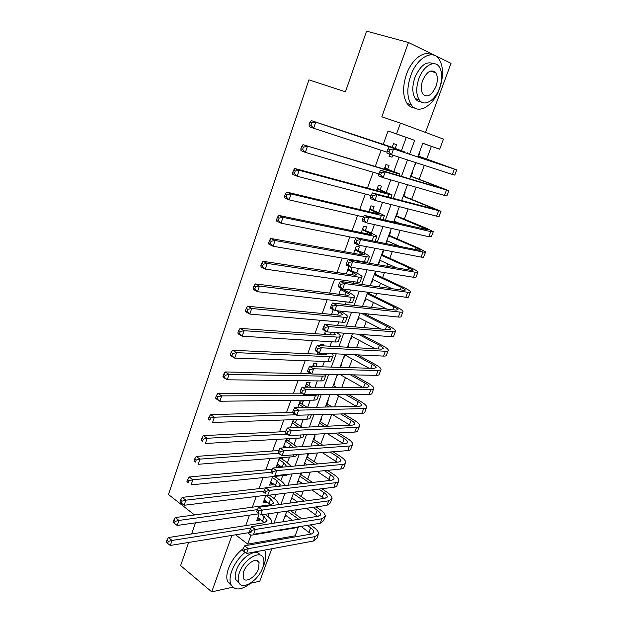 <?xml version="1.0" encoding="UTF-8"?>
<svg xmlns="http://www.w3.org/2000/svg" width="623" height="623" viewBox="0 0 623 623"><rect width="100%" height="100%" fill="white"/><g stroke="black" fill="none" stroke-linecap="round" stroke-linejoin="round"><path stroke-width="0.93" d="M297.708 526.972L298.285 527.393L295.138 535.803L247.713 544.136L250.937 535.258L270.771 531.964L270.982 531.396M250.773 583.206L259.791 581.212L271.768 548.77M274.829 540.484L275.265 539.3M425.501 132.426L451.013 63.328L408.447 42.489L381.829 116.82L400.464 123.113L443.451 139.108L439.667 149.224L422.822 143.243L417.784 156.871M426.685 159.029L431.396 146.35L439.667 149.224M294.804 513.78L296.299 509.77M301.213 496.539L303.269 491.01M307.676 479.157L310.309 472.086M314.194 461.627L317.411 452.976M320.767 443.942L324.583 433.694M327.402 426.101L331.818 414.217M334.551 406.866L338.601 395.971M341.809 387.342L345.43 377.6M349.137 367.632L352.322 359.058M356.535 347.735L359.276 340.353M364.003 327.643L366.293 321.484M368.434 315.729L369.057 314.047M371.542 307.365L373.372 302.443M375.482 296.75L376.72 293.425M379.15 286.884L380.513 283.231M382.6 277.609L384.461 272.601M386.836 266.208L387.724 263.841M389.78 258.296L392.28 251.575M394.6 245.33L394.998 244.271M397.03 238.804L400.176 230.339M404.343 219.132L408.151 208.892M411.717 199.282L416.203 187.235M419.17 179.245L424.333 165.352M188.668 542.454L180.615 565.583L211.727 591.85L232.729 587.201M194.571 514.964L168.459 494.491L308.946 79.869L345.454 91.791L366.558 31.15L408.447 42.489M259.152 513.866L256.707 520.618L260.001 520.127L260.282 519.364M265.904 495.269L263.116 502.956L266.403 502.527L266.73 501.632M272.672 476.626L269.588 485.13L272.858 484.772L273.232 483.752M279.501 457.812L276.106 467.157L279.377 466.861L279.789 465.716M286.393 438.818L283.099 447.906M293.347 419.653L290.373 427.861M302.132 404.296L303.308 401.048L300.084 401.087L297.716 407.613M308.907 385.668L310.098 382.39L306.882 382.358L305.138 387.171M315.83 366.628L316.943 363.559L313.743 363.45L312.629 366.526M310.246 373.099L310.013 373.73M323.384 345.858L323.851 344.566L320.666 344.379L320.199 345.679M317.831 352.182L317.123 354.137M325.502 331.054L324.303 334.364M333.25 309.717L331.545 314.397M341.069 288.161L338.865 294.243M348.973 266.379L346.248 273.894M358.093 250.415L359.362 246.926L356.247 246.334L353.7 253.351M365.382 230.378L366.667 226.85L363.567 226.172L361.231 232.613M372.741 210.146L374.034 206.587L370.95 205.824L368.832 211.672M380.162 189.727L381.471 186.137L378.402 185.28L376.502 190.521M387.662 169.113L388.986 165.484L385.933 164.542L384.251 169.168M414.957 164.519L415.471 164.706L416.203 162.72M418.633 156.139L419.941 152.604L419.427 152.425M411.203 176.239L412.496 172.735L411.982 172.579M403.836 196.159L405.121 192.686L404.6 192.546M394.164 222.325L394.554 221.274M396.54 215.901L397.817 212.459L397.287 212.334M386.276 243.663L387.296 240.906M389.313 235.463L390.566 232.052L390.045 231.943M378.636 262.82L379.119 263.038L380.1 260.367M382.14 254.854L383.394 251.474L382.865 251.373M371.565 281.946L372.04 282.18L372.975 279.649M375.038 274.065L376.082 271.254M364.556 300.917L365.031 301.15L365.911 298.767M367.998 293.106L368.294 292.319M357.61 319.708L358.077 319.949L358.91 317.707M350.726 338.336L351.185 338.585L351.964 336.475M343.904 356.808L344.363 357.057L345.087 355.087M347.984 347.252L348.452 345.991L347.907 345.96M337.136 375.108L337.588 375.365L337.892 374.548M340.547 367.368L341.645 364.4L341.1 364.385M333.726 385.824L334.901 382.647L334.356 382.639M327.052 403.883L328.212 400.737L327.667 400.745M320.432 421.794L321.585 418.672L321.032 418.687M313.867 439.542L315.012 436.443L314.459 436.482M304.18 464.291L304.616 464.571L305.06 463.364M307.365 457.142L308.494 454.074L307.941 454.112M297.763 481.665L298.183 481.961L298.588 480.87M300.909 474.586L301.509 472.966M291.393 498.898L291.813 499.202L292.171 498.229M431.396 146.35L422.799 143.298M414.949 164.542L415.471 164.706M378.589 262.945L379.119 263.038M371.51 282.102L372.04 282.18M364.494 301.08L365.031 301.15M357.54 319.895L358.077 319.949M350.648 338.546L351.185 338.585M343.818 357.034L344.363 357.057M337.043 375.358L337.588 375.365M304.055 464.626L304.616 464.571M297.63 482.023L298.183 481.961M291.252 499.272L291.813 499.202M284.937 516.374L285.809 515.439M401.477 150.548L406.266 137.426L388.059 130.955L383.129 144.614M381.097 150.252L375.248 166.458M373.169 172.244L367.453 188.084M365.312 194.018L359.728 209.499M357.54 215.581L352.081 230.705M349.838 236.927L344.511 251.708M342.214 258.062L337.012 272.5M334.668 278.995L329.583 293.098M327.192 299.725L322.223 313.494M319.786 320.253L314.942 333.694M312.458 340.579L307.723 353.708M305.192 360.717L300.574 373.527M298.004 380.661L293.495 393.168M290.879 400.418L286.479 412.621M283.815 419.988L279.525 431.887M276.83 439.371L272.64 450.982M269.899 458.575L265.819 469.898M263.038 477.6L259.059 488.642M256.24 496.453L252.362 507.208M249.504 515.128L245.727 525.61M267.82 516.412L268.801 513.741M274.299 498.68L275.872 494.374M280.833 480.792L282.733 475.606M287.429 462.749L289.524 457.009M294.079 444.542L296.377 438.249M300.792 426.171L303.3 419.31M307.637 407.411L310.277 400.192M315.02 387.218L317.325 380.902M322.465 366.83L324.443 361.433M329.988 346.232L331.615 341.778M337.588 325.432L338.865 321.935M342.354 312.388L342.736 311.352M345.259 304.429L346.186 301.906M349.503 292.818L350.539 289.991M353.007 283.216L353.568 281.689M356.722 273.061L358.42 268.412M360.842 261.785L361.029 261.278M364.003 253.117L366.379 246.615M371.363 232.986L374.423 224.599M378.784 212.669L382.553 202.35M386.276 192.157L390.761 179.876M393.837 171.45L399.055 157.16M395.231 148.305L396.563 144.645L393.534 143.609L392.077 147.604M389.733 154.068L388.962 156.194L392.007 157.175L392.755 155.119M350.874 270.273L351.925 267.368M343.717 289.952L344.013 289.134M295.411 422.76L296.587 419.544M288.761 441.061L289.64 438.631M282.164 459.198L282.756 457.555M275.623 477.179L275.942 476.299M231.935 535.406L211.727 591.85M235.626 534.807L247.713 544.136M247.752 532.829L250.937 535.258M388.059 130.955L396.547 133.906L400.464 123.113M191.619 533.95L195.49 522.837M279.929 529.916L279.727 530.477L298.285 527.393M415.689 162.548L409.654 178.863M407.497 184.712L401.609 200.645M399.39 206.657L393.643 222.209M391.361 228.376L385.754 243.554M383.418 249.878L377.943 264.697M375.544 271.169L370.202 285.63M367.757 292.249L362.547 306.36M360.047 313.12L354.954 326.888M352.408 333.796L347.447 347.221M344.838 354.261L340.002 367.352M337.347 374.532L332.635 387.296M329.933 394.608L325.331 407.053M322.582 414.497L318.104 426.623M315.308 434.192L310.939 446.006M308.097 453.7L303.845 465.21M300.956 473.021L296.813 484.235M293.885 492.162L289.851 503.08M286.876 511.125L282.943 521.755M409.599 154.146L414.669 140.346L396.547 133.906M274.011 523.149L277.959 512.418M280.942 504.287L284.999 493.252M287.943 485.239L292.101 473.908M295.006 466.012L299.281 454.377M302.139 446.605L306.524 434.659M309.335 427.012L313.844 414.754M316.609 407.232L321.227 394.655M323.944 387.257L328.687 374.353M331.35 367.095L336.218 353.856M338.834 346.731L343.826 333.157M346.388 326.172L351.504 312.248M354.02 305.41L359.269 291.136M361.722 284.438L367.103 269.806M369.509 263.264L375.015 248.266M377.367 241.872L383.013 226.507M385.302 220.269L391.088 204.531M393.323 198.449L399.25 182.329M401.422 176.41L407.489 159.893M406.266 137.426L414.669 140.346M270.187 531.528L270.771 531.964M389.009 156.069L392.007 157.175M285.077 515.992L285.498 516.288M310.161 373.325L310.885 373.745M283.387 447.096L284.47 447.812M276.846 465.132L279.377 466.861M270.351 483.012L272.858 484.772M263.926 500.736L266.403 502.527M257.548 518.305L260.001 520.127M392.194 147.285L311.251 120.589L404.646 151.919L392.21 147.254M392.467 146.545L393.557 147.706M311.734 122.879L309.942 122.225L309.109 124.655L310.9 125.309L311.734 122.879L315.736 122.209L313.649 128.283L387.031 152.183M310.9 125.309L313.649 128.283L309.179 126.64L309.109 124.655M309.942 122.225L311.251 120.589M418.103 156.015L451.574 168.078L393.58 148.928L456.745 169.892L418.126 155.952M389.827 149.582L387.989 148.92L387.156 151.233L388.986 151.903L389.827 149.582L393.58 148.928L391.485 154.706L452.376 174.448L454.767 175.11L456.729 169.923M388.986 151.903L391.485 154.706L386.914 153.032L387.156 151.233M387.989 148.92L389.001 147.277M439.581 88.598C443.755 76.162 443.506 66.24 438.826 58.842C432.222 49.069 416.725 58.064 410.689 75.765C406.718 87.968 406.912 97.647 411.266 104.812C418.017 115.239 433.522 106.019 439.581 88.598M431.373 54.808C423.866 50.05 411.569 59.567 406.414 74.495C402.474 86.659 402.692 96.316 407.068 103.465C409.023 106.19 411.476 107.662 414.42 107.88M421.078 101.759C418.749 101.751 416.826 100.708 415.315 98.605C412.146 93.427 411.998 86.433 414.879 77.626C420.26 65.438 426.389 60.797 433.289 63.694M439.573 88.03C442.579 79.074 442.423 71.941 439.106 66.63C434.363 59.52 423.204 66.046 418.827 78.794C415.93 87.633 416.055 94.641 419.209 99.828C424.022 107.281 435.181 100.638 439.573 88.03M422.612 80.476C420.727 86.184 420.813 90.717 422.861 94.073C427.37 97.975 431.739 95.428 435.975 86.433C437.899 80.671 437.805 76.092 435.687 72.681C431.202 68.873 426.848 71.474 422.612 80.476M262.594 568.005L264.051 564.594C266.005 559.143 266.333 554.649 265.009 551.114L264.534 550.117M245.104 552.297C238.998 557.523 234.536 563.807 231.725 571.151C229.879 576.415 229.56 580.753 230.759 584.172C234.684 591.157 241.771 590.479 252.019 582.131M255.064 543.98L249.948 544.891M243.274 548.59C236.514 553.831 231.577 560.474 228.47 568.519C226.632 573.767 226.32 578.097 227.527 581.516L231.585 585.838M239.053 582.855L235.696 579.624C234.824 577.155 235.058 574.009 236.397 570.201C240.618 557.499 256.481 547.508 259.978 555.023M262.665 567.826C264.066 563.916 264.308 560.692 263.373 558.161C260.702 549.338 243.85 559.259 239.411 572.63C238.064 576.446 237.822 579.592 238.695 582.061C241.49 591.141 258.304 580.901 262.665 567.826M243.64 571.758L243.172 577.864C244.964 583.681 255.804 577.124 258.615 568.659L259.082 562.46C257.346 556.744 246.49 563.176 243.64 571.758M384.609 168.187L394.53 172.104L392.568 171.675L302.996 144.684L396.82 173.287L399.725 173.918L384.648 168.078M384.928 167.314L386.011 168.49M303.44 147.075L301.672 146.389L300.854 148.788L302.622 149.473L303.44 147.075L307.427 146.389L305.363 152.394L378.932 173.934M302.622 149.473L305.363 152.394L300.948 150.665L300.854 148.788M301.672 146.389L302.996 144.684M377.094 188.894L386.875 193.052L384.866 192.78L294.835 168.514L299.211 170.305L389.071 194.454L392.046 194.851L377.164 188.707M377.46 187.889L378.527 189.073M295.24 171.006L293.495 170.289L292.678 172.664L294.422 173.381L295.24 171.006L299.211 170.305L297.171 176.239L371.113 195.529M294.422 173.381L297.171 176.239L292.81 174.432L292.678 172.664M293.495 170.289L294.835 168.514M369.657 209.398L379.29 213.798L377.242 213.681L286.767 192.094L291.081 193.963L381.393 215.418C383.675 215.947 384.687 216.01 384.438 215.589L378.325 212.474L369.751 209.141M370.062 208.269L371.121 209.468M287.125 194.68L285.404 193.924L284.594 196.276L286.323 197.032L287.125 194.68L291.081 193.963L289.064 199.835L363.427 216.936M286.323 197.032L289.064 199.835L284.758 197.95L284.594 196.276M285.404 193.924L286.767 192.094M362.282 229.716L371.783 234.349L369.68 234.373L278.777 215.418L283.037 217.365L373.792 236.179C376.082 236.639 377.125 236.623 376.899 236.125L370.903 232.784L362.399 229.381M362.734 228.462L363.777 229.677M279.096 218.097L277.399 217.318L276.596 219.639L278.302 220.425L279.096 218.097L283.037 217.365L281.043 223.174L355.974 238.15M375.062 241.413L376.79 236.444M278.302 220.425L281.043 223.174L276.791 221.204L276.596 219.639M277.399 217.318L278.777 215.418M410.627 176.239L443.701 188.886L380.692 170.219L385.216 171.948L448.848 190.693L410.697 176.052M381.471 172.626L379.656 171.932L378.831 174.214L380.637 174.915L381.471 172.626L385.216 171.948L383.137 177.664L444.44 195.404L446.893 195.863L448.817 190.794M380.637 174.915L383.137 177.664L378.628 175.92L378.831 174.214M379.656 171.932L380.692 170.219M403.221 196.276L435.913 209.492L372.468 192.928L376.938 194.726L441.029 211.29L403.338 195.965M373.208 195.42L371.417 194.695L370.599 196.961L372.383 197.686L373.208 195.42L376.938 194.726L374.882 200.388L436.575 216.158L439.09 216.415L440.975 211.454M372.383 197.686L374.882 200.388L370.42 198.566L370.599 196.961M371.417 194.695L372.468 192.928M395.885 216.134L428.188 229.903L364.323 215.402L368.746 217.279L430.719 231.6L433.289 231.701L426.599 228.337L396.049 215.698M394.063 221.064L400.706 223.852M365.023 217.98L363.256 217.232L362.446 219.467L364.214 220.223L365.023 217.98L368.746 217.279L366.713 222.878L428.78 236.717L431.365 236.771L433.203 231.927M364.214 220.223L366.713 222.878L362.306 220.978L362.446 219.467M363.256 217.232L364.323 215.402M388.62 235.806L416.195 247.736L420.541 250.119L418.765 250.181L356.27 237.643L360.639 239.59L422.986 252.011C424.925 252.385 425.805 252.354 425.618 251.918L419.053 248.312L388.822 235.253M386.805 240.696L399.802 246.373M356.932 240.314L355.18 239.528L354.378 241.747L356.122 242.534L356.932 240.314L360.639 239.59L358.622 245.135L421.062 257.081C423.009 257.447 423.889 257.4 423.71 256.941L425.509 252.206M356.122 242.534L358.622 245.135L354.269 243.165L354.378 241.747M355.18 239.528L356.27 237.643M354.978 249.846L364.346 254.706L362.197 254.877L270.873 238.492L275.086 240.517L366.262 256.738C368.567 257.135 369.626 257.05 369.439 256.474C369.057 255.726 367.095 254.534 363.559 252.907L355.126 249.441M355.476 248.468L356.512 249.698M271.161 241.265L269.479 240.455L268.692 242.752L270.366 243.57L271.161 241.265L275.086 240.517L273.108 246.264L364.393 261.847C366.706 262.228 367.765 262.127 367.586 261.528L369.299 256.855M270.366 243.57L273.108 246.264L268.91 244.224L268.692 242.752M269.479 240.455L270.873 238.492M381.408 255.298L408.704 267.61L412.963 270.156L411.149 270.343L348.296 259.659L352.61 261.676L415.323 272.228C417.278 272.547 418.173 272.453 418.017 271.94C417.62 271.161 415.471 269.884 411.577 268.108L381.658 254.636M379.617 260.149L396.54 267.859M348.919 262.415L347.19 261.598L346.396 263.794L348.117 264.611L348.919 262.415L352.61 261.676L350.624 267.158L413.423 277.258C415.377 277.562 416.281 277.445 416.125 276.916L417.885 272.29M348.117 264.611L350.624 267.158L346.318 265.125L346.396 263.794M347.19 261.598L348.296 259.659M347.735 269.782L356.971 274.868L354.791 275.187L263.054 261.317L267.212 263.42L358.809 277.11C361.122 277.437 362.204 277.282 362.049 276.628C361.698 275.787 359.783 274.525 356.278 272.843L347.914 269.307M348.28 268.287L349.301 269.533M263.303 264.191L261.637 263.342L260.858 265.616L262.524 266.465L263.303 264.191L267.212 263.42L265.258 269.105L356.956 282.172C359.276 282.484 360.359 282.305 360.211 281.635L361.885 277.071M262.524 266.465L265.258 269.105L261.115 266.987L260.858 265.616M261.637 263.342L263.054 261.317M374.275 274.626L401.274 287.304L405.464 289.999L403.603 290.318L340.407 281.448L344.675 283.535L407.738 292.265C409.7 292.522 410.619 292.366 410.487 291.782C410.129 290.902 408.026 289.547 404.171 287.725L374.563 273.84M372.499 279.423L392.038 288.69M340.983 284.283L339.278 283.449L338.491 285.622L340.197 286.463L340.983 284.283L344.675 283.535L342.697 288.963L405.846 297.241C407.816 297.49 408.735 297.311 408.61 296.712L410.331 292.195M340.197 286.463L342.697 288.963L338.445 286.86L338.491 285.622M339.278 283.449L340.407 281.448M340.571 289.539L345.929 292.195C348.218 293.347 349.472 294.227 349.667 294.843L347.447 295.302L255.321 283.909L259.425 286.082L351.419 297.28C353.747 297.553 354.853 297.319 354.721 296.595C354.417 295.66 352.532 294.329 349.067 292.592L342.167 289.181L340.765 289.002M341.513 288.379L342.167 289.181M255.531 286.868L253.888 285.996L253.117 288.247L254.76 289.119L255.531 286.868L259.425 286.082L257.494 291.712L349.581 302.295C351.917 302.552 353.023 302.303 352.898 301.555L354.534 297.101M254.76 289.119L257.494 291.712L253.397 289.524L253.117 288.247M253.888 285.996L255.321 283.909M367.196 293.768L393.923 306.82C396.446 308.066 397.817 309.016 398.027 309.662L396.127 310.106L332.589 303.019L336.809 305.169L400.215 312.107C402.193 312.31 403.128 312.092 403.026 311.438C402.707 310.464 400.644 309.039 396.828 307.155L367.523 292.872M365.436 298.534L386.805 309.063M333.134 305.94L331.452 305.075L330.673 307.225L332.355 308.089L333.134 305.94L336.809 305.169L334.855 310.542L398.346 317.037C400.324 317.232 401.267 316.99 401.165 316.328L402.847 311.913M332.355 308.089L334.855 310.542L330.649 308.377L330.673 307.225M331.452 305.075L332.589 303.019M331.701 313.976L332.721 314.514M336.584 310.721L338.764 311.843C341.038 313.034 342.261 313.961 342.44 314.638L340.166 315.23L247.666 306.259L251.723 308.51L344.106 317.271C346.443 317.473 347.564 317.177 347.463 316.375C347.19 315.347 345.344 313.945 341.918 312.162L339.737 311.048M247.837 309.304L246.217 308.408L245.454 310.636L247.074 311.539L247.837 309.304L251.723 308.51L249.807 314.078L342.284 322.239C344.628 322.426 345.757 322.107 345.664 321.289L347.252 316.943M247.074 311.539L249.807 314.078L245.766 311.812L245.454 310.636M246.217 308.408L247.666 306.259M361.145 313.237L386.634 326.156C389.134 327.441 390.473 328.438 390.66 329.146L388.721 329.707L324.856 324.373L329.022 326.592L392.763 331.771C394.756 331.919 395.706 331.631 395.628 330.922C395.348 329.847 393.323 328.344 389.554 326.413L364.105 313.54M358.443 317.465L381.128 329.076M325.362 327.371L323.695 326.483L322.924 328.609L324.591 329.505L325.362 327.371L329.022 326.592L327.091 331.911L390.909 336.654C392.903 336.786 393.868 336.49 393.791 335.758L395.434 331.444M324.591 329.505L327.091 331.911L322.932 329.676L322.924 328.609M323.695 326.483L324.856 324.373M324.676 333.328L326.927 334.543M333.469 332.386L335.267 334.24L332.962 334.979L240.089 328.383L244.099 330.696L336.856 337.066C339.208 337.207 340.345 336.841 340.275 335.968C340.127 335.119 338.935 334.006 336.716 332.627M240.229 331.514L238.625 330.579L237.869 332.791L239.473 333.718L240.229 331.514L244.099 330.696L242.207 336.21L335.049 341.988C337.409 342.113 338.554 341.731 338.491 340.836L340.041 336.599M239.473 333.718L242.207 336.21L238.212 333.873L237.869 332.791M238.625 330.579L240.089 328.383M317.714 352.509L320.938 354.308M328.126 353.475L325.821 354.534L232.597 350.274L236.553 352.657L329.668 356.683C332.036 356.761 333.196 356.333 333.157 355.383L332.028 353.654M232.698 353.49L231.11 352.532L230.37 354.713L231.951 355.671L232.698 353.49L236.553 352.657L234.676 358.108L327.885 361.558C330.252 361.62 331.42 361.176 331.381 360.211L332.9 356.076M231.951 355.671L234.676 358.108L230.736 355.71L230.37 354.713M231.11 352.532L232.597 350.274M313.283 364.72L314.257 366.013L312.832 365.974M315.293 366.612L314.257 366.013M311.383 373.761L225.176 371.939L229.085 374.392L322.558 376.113C324.933 376.136 326.109 375.638 326.094 374.618L326.039 374.298M225.246 375.233L223.68 374.252L222.941 376.409L224.498 377.398L225.246 375.233L229.085 374.392L227.231 379.789L320.79 380.941C323.166 380.949 324.349 380.435 324.342 379.407L325.821 375.373M224.498 377.398L227.231 379.789L223.33 377.32L222.941 376.409M223.68 374.252L225.176 371.939M305.691 385.645L308.284 387.187M306.477 383.488L307.435 384.796L306.002 384.78M311.492 387.202L307.435 384.796M301.633 393.144L217.832 393.378L221.695 395.893L315.511 395.371L318.626 394.663M217.863 396.758L216.321 395.745L215.589 397.879L217.131 398.899L217.863 396.758L221.695 395.893L219.864 401.235L313.758 400.153C316.141 400.098 317.348 399.522 317.364 398.424L318.742 394.663M217.131 398.899L219.864 401.235L216.01 398.704L215.589 397.879M216.321 395.745L217.832 393.378M298.9 404.35L304.008 407.489M299.725 402.084L300.675 403.4L299.235 403.424M307.232 407.426L300.675 403.4M292.787 412.449L210.566 414.599L214.382 417.184L296.081 414.809M210.566 418.056L209.04 417.021L208.316 419.139L209.842 420.175L210.566 418.056L214.382 417.184L212.568 422.472L306.789 419.186C309.187 419.077 310.41 418.438 310.449 417.27L311.344 414.825M209.842 420.175L208.316 419.139M209.04 417.021L210.566 414.599M290.505 427.495L291.027 427.83M292.179 422.885L299.063 427.471M293.036 420.517L293.97 421.849L292.53 421.903M302.404 427.323L293.97 421.849M285.638 431.591L203.371 435.609L207.14 438.257L287.125 434.099M203.339 439.137L201.829 438.078L201.112 440.173L202.623 441.24L203.339 439.137L207.14 438.257L205.349 443.49L299.881 438.047C302.287 437.876 303.533 437.175 303.603 435.944L304.024 434.799M202.623 441.24L201.112 440.173M201.829 438.078L203.371 435.609M283.854 445.819L286.642 447.664M285.505 441.255L290.435 444.479L293.347 447.205M286.424 438.818L287.328 440.126L285.887 440.212M297.007 446.956L287.328 440.126M278.777 450.546L196.253 456.402L199.975 459.112L278.481 453.287M196.183 460.008L194.695 458.925L193.987 460.997L195.474 462.087L196.183 460.008L199.975 459.112L198.2 464.291L293.044 456.729C295.38 456.519 296.634 455.802 296.805 454.572M195.474 462.087L193.987 460.997M194.695 458.925L196.253 456.402M277.258 463.987L281.978 467.203M278.902 459.463L283.776 462.757L286.884 466.752M280.405 457.741L280.747 458.248L279.299 458.364M291.182 466.362L287.032 462.476L280.747 458.248M272.165 469.306L189.197 476.992L192.881 479.757L270.904 472.273M189.104 480.668L187.632 479.554L186.931 481.61L188.403 482.724L189.104 480.668L192.881 479.757L191.121 484.881L286.261 475.248L289.368 474.181M188.403 482.724L186.931 481.61M187.632 479.554L189.197 476.992M270.725 482L276.939 486.485M272.352 477.514L277.173 480.863L280.241 484.795L278.839 486.275M284.984 485.574C284.524 484.001 283.006 482.319 280.443 480.512L274.556 476.439M265.608 487.895L182.22 497.372L185.864 500.191L264.113 491.033M182.095 501.118L180.639 499.989L179.946 502.013L181.402 503.15L182.095 501.118L185.864 500.191L184.12 505.269L267.306 495.098M184.12 505.269L181.402 503.15M180.639 499.989L182.22 497.372M264.245 499.848L270.717 504.747M265.857 495.402L270.631 498.813L273.637 502.862L271.005 504.708L175.312 517.542L178.91 520.431L257.416 509.614M278.434 504.622L278.45 504.498C278.504 502.675 276.994 500.643 273.91 498.4L269.385 495.168M175.156 521.365L173.716 520.213L173.03 522.222L174.463 523.382L175.156 521.365L178.91 520.431L177.181 525.454L259.02 513.765M177.181 525.454L174.463 523.382M173.716 520.213L175.312 517.542M257.821 517.542L264.401 522.728M261.652 514.769L264.152 516.607L267.096 520.766L264.425 522.728L168.475 537.524L172.026 540.46L250.905 528.008M271.472 523.546L271.885 522.393C271.971 520.501 270.483 518.406 267.438 516.124L264.939 514.294M168.288 541.41L166.863 540.234L166.185 542.22L167.603 543.404L168.288 541.41L172.026 540.46L170.313 545.437L250.952 532.307M170.313 545.437L167.603 543.404M166.863 540.234L168.475 537.524M358.318 334.232L379.407 345.321C381.883 346.637 383.2 347.681 383.355 348.452L381.385 349.137L317.2 345.508L321.32 347.79L385.38 351.247C387.381 351.341 388.363 350.998 388.308 350.219C388.067 349.059 386.081 347.486 382.351 345.5L361.293 334.45M351.504 336.233L375.171 348.787M317.668 348.592L316.025 347.673L315.261 349.783L316.905 350.702L317.668 348.592L321.32 347.79L319.404 353.062L383.55 356.091C385.551 356.169 386.533 355.811 386.486 355.017L388.082 350.804M316.905 350.702L319.404 353.062L315.3 350.765L315.261 349.783M316.025 347.673L317.2 345.508M354.658 354.728L372.25 364.307C374.696 365.662 375.988 366.752 376.121 367.578L374.112 368.38L309.623 366.441L313.696 368.785L378.068 370.545C380.085 370.584 381.074 370.187 381.05 369.338C380.848 368.092 378.893 366.449 375.202 364.408L357.633 354.869M344.628 354.83L369.018 368.232M310.052 369.595L308.424 368.652L307.669 370.74L309.296 371.682L310.052 369.595L313.696 368.785L311.796 374.002L376.253 375.342C378.27 375.373 379.267 374.953 379.243 374.096L380.809 369.976M309.296 371.682L311.796 374.002L307.739 371.643L307.669 370.74M308.424 368.652L309.623 366.441M350.391 374.805L365.156 383.122C367.578 384.508 368.847 385.645 368.956 386.533L366.908 387.451L302.116 387.163L306.142 389.57L370.825 389.671C372.85 389.655 373.855 389.196 373.855 388.293C373.691 386.953 371.775 385.24 368.123 383.153L353.381 374.867M340.142 374.594L362.75 387.436M302.513 390.395L300.901 389.43L300.154 391.493L301.766 392.459L302.513 390.395L306.142 389.57L304.265 394.733L369.018 394.421C371.051 394.398 372.063 393.923 372.071 393.004L373.59 388.986M301.766 392.459L304.265 394.733L300.247 392.311L300.154 391.493M300.901 389.43L302.116 387.163M345.703 394.538L358.124 401.773C360.522 403.19 361.761 404.374 361.846 405.316L359.767 406.352L294.687 407.676L298.666 410.144L363.645 408.618C365.678 408.556 366.706 408.034 366.729 407.068C366.597 405.643 364.728 403.868 361.106 401.726L348.701 394.523M336.295 387.311L333.274 385.559M332.744 386.992L333.274 387.304M336.233 394.577L356.403 406.422M295.045 410.985L293.456 409.996L292.717 412.037L294.305 413.033L295.045 410.985L298.666 410.144L296.805 415.261L361.862 413.329C363.894 413.251 364.93 412.722 364.961 411.741L366.449 407.816M294.305 413.033L296.805 415.261L292.833 412.776L292.717 412.037M293.456 409.996L294.687 407.676M340.688 413.96L351.162 420.252C353.529 421.709 354.744 422.931 354.806 423.928L352.696 425.081L287.328 427.993L291.26 430.524L356.527 427.394C358.575 427.277 359.619 426.708 359.666 425.68C359.572 424.17 357.734 422.324 354.16 420.136L343.701 413.867M332.106 406.912L326.6 403.618M326.039 405.152L329.076 406.975M331.888 414.217L349.986 425.198M287.655 431.373L286.082 430.361L285.35 432.385L286.923 433.398L287.655 431.373L291.26 430.524L289.422 435.586L354.76 432.066C356.808 431.934 357.859 431.35 357.914 430.306L359.362 426.475M286.923 433.398L289.422 435.586L285.498 433.04L285.35 432.385M286.082 430.361L287.328 427.993M335.439 433.102L344.254 438.569C346.598 440.056 347.79 441.325 347.829 442.377L345.679 443.638L280.039 448.116L283.924 450.694L349.48 446.006C351.528 445.834 352.595 445.211 352.665 444.121C352.602 442.532 350.804 440.617 347.268 438.39L338.46 432.938M327.558 426.202L319.988 421.514M319.389 423.149L324.521 426.334M327.207 433.546L343.522 443.786M280.334 451.558L278.785 450.522L278.053 452.524L279.61 453.567L280.334 451.558L283.924 450.694L282.11 455.709L347.727 450.631C349.783 450.445 350.85 449.806 350.928 448.708L352.345 444.97M279.61 453.567L282.11 455.709L278.224 453.116L278.053 452.524M278.785 450.522L280.039 448.116M330.011 452.002L337.409 456.729C339.73 458.24 340.898 459.556 340.913 460.662L338.733 462.025L272.819 468.037L276.667 470.677L342.486 464.447C344.55 464.228 345.633 463.543 345.726 462.398C345.703 460.724 343.935 458.754 340.431 456.472L333.048 451.768M322.745 445.204L313.431 439.262M312.793 440.991L319.7 445.406M311.15 445.429L311.944 445.936M322.286 452.602L337.035 462.18M273.092 471.549L271.55 470.49L270.834 472.475L272.368 473.542L273.092 471.549L276.667 470.677L274.868 475.637L340.75 469.026C342.821 468.8 343.904 468.107 344.005 466.946L345.383 463.302M272.368 473.542L270.834 472.475M271.55 470.49L272.819 468.037M324.458 470.661L330.626 474.726C332.923 476.268 334.068 477.623 334.06 478.783L331.849 480.255L265.678 487.762L269.479 490.465L335.563 482.716C337.635 482.451 338.733 481.719 338.85 480.52C338.857 478.768 337.129 476.727 333.663 474.399L327.496 470.357M317.722 463.94L306.929 456.854M306.251 458.684L314.67 464.221M304.631 463.076L307.357 464.89M317.169 471.393L330.54 480.403M265.912 491.345L264.393 490.262L263.677 492.232L265.196 493.315L265.912 491.345L269.479 490.465L267.695 495.378L333.842 487.264C335.922 486.984 337.02 486.236 337.144 485.021L338.491 481.47M265.196 493.315L263.677 492.232M264.393 490.262L265.678 487.762M318.797 489.11L323.898 492.567C326.172 494.14 327.293 495.534 327.27 496.749L325.019 498.322L258.6 507.309L262.361 510.058L328.703 500.83L332.036 498.478C332.075 496.64 330.377 494.545 326.95 492.178L321.85 488.736M312.544 482.443L300.481 474.298M299.772 476.221L309.483 482.794M298.16 480.582L302.56 483.58M311.905 489.951L324.046 498.455M258.802 510.953L257.299 509.848L256.59 511.795L258.093 512.9L258.802 510.953L262.361 510.058L260.593 514.925L326.997 505.331L330.346 502.94L331.654 499.475M258.093 512.9L256.59 511.795M257.299 509.848L258.6 507.309M313.065 507.348L317.232 510.245C319.482 511.849 320.58 513.29 320.534 514.551L318.26 516.226L251.591 526.661L255.305 529.464L321.896 518.78L325.284 516.272C325.354 514.364 323.687 512.207 320.292 509.793L316.134 506.904M307.24 500.728L294.757 492.061M293.347 493.603L304.164 501.141M291.751 497.933L297.599 502.029M306.516 508.29L317.574 516.335M251.762 530.368L250.275 529.246L249.574 531.178L251.061 532.299L251.762 530.368L255.305 529.464L253.553 534.285L320.206 523.25L323.602 520.703L324.887 517.324M251.061 532.299L249.574 531.178M250.275 529.246L251.591 526.661M307.287 525.384L310.628 527.782C312.855 529.41 313.93 530.882 313.86 532.198L311.555 533.981L244.644 545.826L248.32 548.684L315.152 536.574L318.587 533.919C318.688 531.933 317.06 529.714 313.696 527.26L310.363 524.878M301.844 518.795L290.38 510.619M287.289 511.07L298.752 519.278M285.396 515.135L292.499 520.26M301.049 526.419L311.126 534.051M244.792 549.603L243.32 548.458L242.627 550.366L244.099 551.511L244.792 549.603L248.32 548.684L246.591 553.458L313.478 540.998L316.92 538.303L318.166 535.017M246.591 553.458L244.099 551.511M243.32 548.458L244.644 545.826M404.646 151.919L404.459 152.425M454.377 169.176L452.376 174.448M390.325 170.352L390.115 170.936M396.82 173.287L396.244 174.861M382.748 191.144L382.397 192.11M389.071 194.454L388.113 197.07M375.248 211.734L374.758 213.082M381.393 215.418L380.061 219.055M367.811 232.138L367.188 233.859M373.792 236.179L372.095 240.813M439.098 186.978L438.872 187.585M446.418 190.186L444.44 195.404M431.396 207.42L431.015 208.432M438.53 210.987L436.575 216.158M423.757 227.668L423.227 229.077M430.719 231.6L428.78 236.717M416.195 247.736L415.518 249.527M422.986 252.011L421.062 257.081M360.452 252.338L359.689 254.425M366.262 256.738L364.393 261.847M408.704 267.61L407.886 269.79M415.323 272.228L413.423 277.258M353.155 272.36L352.26 274.805M358.809 277.11L356.956 282.172M401.274 287.304L400.316 289.859M407.738 292.265L405.846 297.241M345.929 292.195L344.908 294.991M351.419 297.28L349.581 302.295M393.923 306.82L392.825 309.732M400.215 312.107L398.346 317.037M338.764 311.843L337.619 314.989M344.106 317.271L342.284 322.239M386.634 326.156L385.396 329.435M392.763 331.771L390.909 336.654M331.335 332.223L330.4 334.792M336.856 337.066L335.049 341.988M323.672 353.264L323.251 354.417M329.668 356.683L327.885 361.558M322.558 376.113L320.79 380.941M315.511 395.371L313.758 400.153M308.354 414.918L306.789 419.186M297.148 426.046L296.587 427.58M301.01 434.963L299.881 438.047M290.435 444.479L289.337 447.478M293.745 454.806L293.044 456.729M283.776 462.757L282.157 467.188M286.549 474.469L286.261 475.248M277.173 480.863L275.53 485.364M270.631 498.813L269.004 503.283M264.152 516.607L262.54 521.03M379.407 345.321L378.044 348.95M385.38 351.247L383.55 356.091M372.25 364.307L370.755 368.279M378.068 370.545L376.253 375.342M365.156 383.122L363.528 387.436M370.825 389.671L369.018 394.421M358.124 401.773L356.379 406.406M363.645 408.618L361.862 413.329M351.162 420.252L349.425 424.847M356.527 427.394L354.76 432.066M344.254 438.569L342.541 443.124M349.48 446.006L347.727 450.631M337.409 456.729L335.711 461.246M342.486 464.447L340.75 469.026M330.626 474.726L328.936 479.204M335.563 482.716L333.842 487.264M323.898 492.567L322.231 496.998M328.703 500.83L326.997 505.331M317.232 510.245L315.573 514.645M321.896 518.78L320.206 523.25M310.628 527.782L308.985 532.135M315.152 536.574L313.478 540.998M407.465 152.814L407.263 153.367M430.259 71.115L435.687 72.681M415.315 98.605L419.209 99.828M411.266 104.812L407.068 103.465M256.349 560.326L259.082 562.46M235.696 579.624L238.695 582.061M230.759 584.172L227.527 581.516M399.686 174.027L399.07 175.709M391.976 195.03L390.956 197.826M384.344 215.831L382.919 219.717M335.267 334.24L335.119 334.668M328.173 353.669L328.002 354.129M280.241 484.795L279.976 485.519M273.637 502.862L273.357 503.625M267.096 520.766L266.8 521.56M383.355 348.452L383.207 348.841M376.121 367.578L375.957 368.006M368.956 386.533L368.777 386.992M361.846 405.316L361.659 405.814M354.806 423.928L354.604 424.465M347.829 442.377L347.618 442.945M340.913 460.662L340.688 461.269M334.06 478.783L333.819 479.422M327.27 496.749L327.02 497.419M320.534 514.551L320.269 515.252M313.86 532.198L313.587 532.93"/></g></svg>
